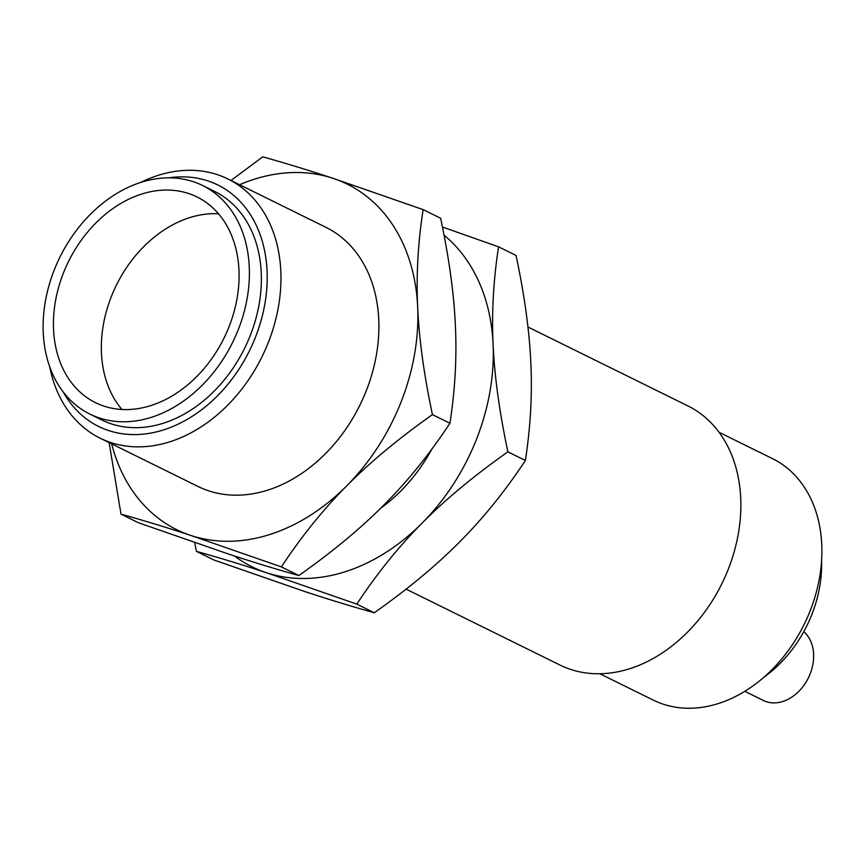 <?xml version="1.0" encoding="UTF-8"?>
<svg xmlns="http://www.w3.org/2000/svg" width="865" height="865" viewBox="0 0 865 865"><rect width="100%" height="100%" fill="white"/><g stroke="black" fill="none" stroke-linecap="round" stroke-linejoin="round"><path stroke-width="1.3" d="M218.488 213.774A114.688 86.673 -63.7 0 0 189.359 217.742A114.688 86.673 -63.7 0 0 109.401 301.798A114.688 86.673 -63.7 0 0 121.933 409.48M141.46 194.117A114.688 86.673 116.3 0 1 197.004 196.96A114.688 86.673 116.3 0 1 235.886 304.404A114.688 86.673 116.3 0 1 151.061 405.512A114.688 86.673 116.3 0 1 95.507 402.668A114.688 86.673 116.3 0 1 56.636 295.225A114.688 86.673 116.3 0 1 141.46 194.117M151.591 417.254A127.436 96.307 -63.7 0 0 245.844 304.913A127.436 96.307 -63.7 0 0 202.637 185.532A127.436 96.307 -63.7 0 0 140.919 182.364A127.436 96.307 -63.7 0 0 46.678 294.716A127.436 96.307 -63.7 0 0 89.874 414.097A127.436 96.307 -63.7 0 0 151.591 417.254M202.637 185.532L214.617 191.435A127.436 96.307 116.3 0 1 257.813 310.816A127.436 96.307 116.3 0 1 163.561 423.158A127.436 96.307 116.3 0 1 101.854 420.001L89.874 414.097M803.769 631.699A40.136 30.329 116.3 0 1 811.586 669.748A40.136 30.329 116.3 0 1 782.847 701.483A40.136 30.329 116.3 0 1 763.406 700.488L744.808 691.308M168.826 177.844A134.648 101.746 116.3 0 1 267.177 280.282A134.648 101.746 116.3 0 1 163.863 429.808A134.648 101.746 116.3 0 1 63.199 391.942M140.617 182.472A144.498 109.195 116.3 0 1 157.971 175.411A144.498 109.195 116.3 0 1 227.949 178.99A144.498 109.195 116.3 0 1 276.93 314.352A144.498 109.195 116.3 0 1 170.07 441.734A144.498 109.195 116.3 0 1 100.091 438.155A144.498 109.195 116.3 0 1 49.705 366.738M821.577 560.693A112.147 84.748 116.3 0 1 764.195 676.992M227.949 178.99L325.889 227.311A144.498 109.195 116.3 0 1 374.869 362.673A144.498 109.195 116.3 0 1 267.999 490.055A144.498 109.195 116.3 0 1 198.02 486.476L100.091 438.155M111.661 443.864A192.657 145.59 -63.7 0 0 191.079 535.532A192.657 145.59 -63.7 0 0 270.021 534.44A192.657 145.59 -63.7 0 0 346.8 485.773A192.657 145.59 -63.7 0 0 417.676 307.129A192.657 145.59 -63.7 0 0 332.83 178.255A192.657 145.59 -63.7 0 0 253.888 179.347A192.657 145.59 -63.7 0 0 239.529 184.71M599.877 673.759L653.345 700.131A134.648 101.746 -63.7 0 0 718.555 703.472A134.648 101.746 -63.7 0 0 818.128 584.772A134.648 101.746 -63.7 0 0 772.488 458.634L719.02 432.262M230.966 180.482L262.755 156.857C284.628 162.934 307.994 170.07 332.83 178.255L423.126 209.611C417.979 242.924 416.162 275.438 417.676 307.129C419.038 338.766 423.958 374.599 432.435 414.627C398.603 438.512 370.058 462.224 346.8 485.773C323.391 509.258 301.582 536.3 281.374 566.899L191.079 535.532C166.242 527.358 142.876 520.222 121.003 514.145L109.12 442.61M281.374 566.899L298.879 575.539C332.711 551.654 361.256 527.942 384.514 504.382C407.923 480.908 429.721 453.865 449.941 423.266C455.087 389.953 456.904 357.44 455.39 325.737C454.028 294.111 449.108 258.278 440.631 218.25L423.126 209.611M432.435 414.627L449.941 423.266M121.003 514.145L138.508 522.784L228.792 554.141C253.64 562.326 276.995 569.462 298.879 575.539M406.107 589.13L559.99 665.055A144.498 109.195 -63.7 0 0 629.969 668.634A144.498 109.195 -63.7 0 0 736.829 541.252A144.498 109.195 -63.7 0 0 687.848 405.89L527.942 327.002M442.426 226.998L498.564 246.828C493.418 280.141 491.601 312.654 493.104 344.357A192.657 145.59 -63.7 0 0 444.037 235.172M234.512 556.011A192.657 145.59 -63.7 0 0 266.517 572.749C241.67 564.575 218.315 557.438 196.431 551.362L213.936 560.001L304.231 591.357C329.068 599.542 352.433 606.679 374.307 612.755C408.139 588.87 436.695 565.159 459.953 541.598C483.351 518.124 505.16 491.082 525.379 460.483C530.515 427.169 532.332 394.656 530.829 362.965C529.456 331.327 524.536 295.495 516.07 255.467L498.564 246.828M196.431 551.362L194.636 542.615M431.862 449.086A144.498 109.195 116.3 0 1 380.741 508.155M507.874 451.844C474.042 475.728 445.497 499.44 422.228 522.99A192.657 145.59 -63.7 0 0 493.104 344.357C494.477 375.983 499.397 411.816 507.874 451.844L525.379 460.483M374.307 612.755L356.802 604.116L266.517 572.749A192.657 145.59 -63.7 0 0 345.449 571.657A192.657 145.59 -63.7 0 0 422.228 522.99C398.83 546.475 377.021 573.517 356.802 604.116"/></g></svg>
